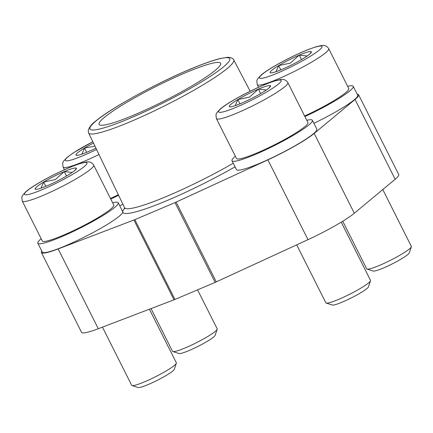 <?xml version="1.0" encoding="UTF-8"?>
<svg xmlns="http://www.w3.org/2000/svg" width="433" height="433" viewBox="0 0 433 433"><rect width="100%" height="100%" fill="white"/><g stroke="black" fill="none" stroke-linecap="round" stroke-linejoin="round"><path stroke-width="0.65" d="M112.629 202.763A44.994 5.505 153.3 0 1 118.231 202.768A44.994 5.505 153.3 0 1 61.475 236.759A44.994 5.505 153.3 0 1 37.839 243.2A44.994 5.505 153.3 0 1 41.167 238.702M118.231 202.768L122.691 211.634A44.994 5.505 153.3 0 1 122.761 211.899A44.994 5.505 153.3 0 1 65.935 245.625A44.994 5.505 153.3 0 1 42.293 252.066L37.839 243.2M306.797 120.298A44.994 5.505 153.3 0 1 312.393 120.304A44.994 5.505 153.3 0 1 255.638 154.294A44.994 5.505 153.3 0 1 232.001 160.735A44.994 5.505 153.3 0 1 235.335 156.237M312.393 120.304L316.853 129.169A44.994 5.505 153.3 0 1 260.098 163.16A44.994 5.505 153.3 0 1 236.461 169.601L232.001 160.735M134.847 114.653A67.992 8.314 153.3 0 1 99.125 124.39A67.992 8.314 153.3 0 1 184.886 73.02A67.992 8.314 153.3 0 1 220.608 63.288A67.992 8.314 153.3 0 1 134.847 114.653M287.864 82.654L307.928 122.55A39.993 4.893 153.3 0 1 257.478 152.762A39.993 4.893 153.3 0 1 236.467 158.489L216.403 118.593A39.993 4.893 -26.7 0 0 237.414 112.872A39.993 4.893 -26.7 0 0 284.762 86.762A39.993 4.893 -26.7 0 0 287.864 82.654C286.489 80.565 284.827 79.504 282.868 79.477C282.592 79.115 280.097 79.526 275.366 80.711L267.8 83.374C252.179 89.479 229.328 101.474 220.381 108.91L216.722 112.872L215.953 114.788L216.403 118.593M296.692 244.856L325.843 302.819A24.995 3.058 -26.7 0 0 326.184 303.073A24.995 3.058 -26.7 0 0 338.979 299.241A24.995 3.058 -26.7 0 0 370.507 280.779A24.995 3.058 -26.7 0 0 370.507 280.357L341.242 222.161M370.507 280.779L368.451 286.846A20.394 2.495 153.3 0 1 342.725 301.915A20.394 2.495 153.3 0 1 332.284 305.038L326.184 303.073M93.696 165.119L113.765 205.015A39.993 4.893 153.3 0 1 63.315 235.233A39.993 4.893 153.3 0 1 42.304 240.954L22.24 201.064A39.993 4.893 -26.7 0 0 43.251 195.337A39.993 4.893 -26.7 0 0 90.6 169.233A39.993 4.893 -26.7 0 0 93.696 165.119C92.326 163.03 90.665 161.969 88.705 161.942C88.429 161.579 85.929 161.991 81.204 163.181L73.632 165.839C58.011 171.944 35.16 183.944 26.218 191.375L22.559 195.337L21.791 197.253L22.24 201.064M102.437 327.137L131.681 385.289A24.995 3.058 -26.7 0 0 132.022 385.538A24.995 3.058 -26.7 0 0 144.817 381.706A24.995 3.058 -26.7 0 0 176.345 363.244A24.995 3.058 -26.7 0 0 176.345 362.822L149.385 309.216M176.345 363.244L174.288 369.311A20.394 2.495 153.3 0 1 148.557 384.38A20.394 2.495 153.3 0 1 138.122 387.503L132.022 385.538M151.036 308.588L172.523 351.309A24.995 3.058 -26.7 0 0 172.864 351.558A24.995 3.058 -26.7 0 0 185.654 347.726A24.995 3.058 -26.7 0 0 217.187 329.264A24.995 3.058 -26.7 0 0 217.187 328.842L197.572 289.85M217.187 329.264L215.125 335.331A20.394 2.495 153.3 0 1 189.4 350.4A20.394 2.495 153.3 0 1 178.959 353.523L172.864 351.558M411.35 246.799L409.293 252.867A20.394 2.495 153.3 0 1 383.562 267.935A20.394 2.495 153.3 0 1 373.127 271.058L367.027 269.093A24.995 3.058 -26.7 0 0 379.822 265.261A24.995 3.058 -26.7 0 0 411.35 246.799A24.995 3.058 -26.7 0 0 411.35 246.377L382.772 189.562M342.747 221.241L366.686 268.839A24.995 3.058 -26.7 0 0 367.027 269.093M271.258 72.879L270.181 72.679A23.09 2.825 153.3 0 1 278.679 65.605L276.027 71.689M307.176 56.014L299.241 55.143L290.337 63.121L278.679 65.605A23.09 2.825 153.3 0 1 299.241 55.143A23.09 2.825 153.3 0 1 311.311 51.749A23.09 2.825 153.3 0 1 311.37 52.225A23.09 2.825 153.3 0 1 302.813 58.818A23.09 2.825 153.3 0 1 282.246 69.28A23.09 2.825 153.3 0 1 270.43 72.82A23.09 2.825 153.3 0 1 270.181 72.679L270.685 72.874M311.105 52.702L311.311 51.749L309.958 53.892M299.241 55.143L301.487 59.608M278.679 65.605L280.822 69.875M258.577 87.271L257.245 84.614A39.993 4.893 -26.7 0 0 278.257 78.893A39.993 4.893 -26.7 0 0 325.605 52.788A39.993 4.893 -26.7 0 0 328.707 48.675L348.771 88.57A39.993 4.893 153.3 0 1 304.632 116.001M77.096 155.35L76.013 155.144A23.09 2.825 153.3 0 1 84.511 148.075L81.864 154.159M95.915 148.156A23.09 2.825 153.3 0 1 88.083 151.75A23.09 2.825 153.3 0 1 76.262 155.285A23.09 2.825 153.3 0 1 76.013 155.144L76.522 155.339M94.951 146.154L84.511 148.075A23.09 2.825 153.3 0 1 93.479 143.09M84.511 148.075L86.66 152.34M118.328 194.742A39.993 4.893 153.3 0 1 110.469 198.466M36.253 189.329L35.176 189.124A23.09 2.825 153.3 0 1 43.673 182.055L41.021 188.139M72.17 172.458L64.236 171.587L55.332 179.565L43.673 182.055A23.09 2.825 153.3 0 1 64.236 171.587A23.09 2.825 153.3 0 1 76.305 168.193A23.09 2.825 153.3 0 1 76.365 168.67A23.09 2.825 153.3 0 1 67.808 175.262A23.09 2.825 153.3 0 1 47.24 185.73A23.09 2.825 153.3 0 1 35.425 189.264A23.09 2.825 153.3 0 1 35.176 189.124L35.679 189.318M76.1 169.146L76.305 168.193L74.952 170.337M64.236 171.587L66.482 176.052M43.673 182.055L45.817 186.32M230.416 106.859L229.338 106.659A23.09 2.825 153.3 0 1 237.836 99.585L235.184 105.668M266.338 89.994L258.398 89.122L249.495 97.1L237.836 99.585A23.09 2.825 153.3 0 1 258.398 89.122A23.09 2.825 153.3 0 1 270.468 85.729A23.09 2.825 153.3 0 1 270.533 86.205A23.09 2.825 153.3 0 1 261.97 92.797A23.09 2.825 153.3 0 1 241.403 103.26A23.09 2.825 153.3 0 1 229.587 106.799A23.09 2.825 153.3 0 1 229.338 106.659L229.842 106.854M270.268 86.681L270.468 85.729L269.115 87.872M258.398 89.122L260.644 93.588M237.836 99.585L239.979 103.855M347.634 86.319A44.994 5.505 153.3 0 1 353.236 86.324L357.696 95.19A44.994 5.505 153.3 0 1 313.903 123.302M122.896 204.235A44.994 5.505 153.3 0 1 119.741 205.767M134.836 219.661L175.008 202.595L215.141 282.386L174.964 299.452L134.836 219.661A124.937 15.279 153.3 0 1 133.9 220.018L58.157 248.932A45.995 5.624 153.3 0 1 41.4 252.515A45.995 5.624 153.3 0 1 41.774 251.026M357.171 94.145A45.995 5.624 153.3 0 1 358.589 94.74A45.995 5.624 153.3 0 1 355.028 99.466L314.185 133.445A45.995 5.624 153.3 0 1 267.875 159.858L176.139 202.081A124.937 15.279 153.3 0 1 175.008 202.595M41.4 252.515L81.534 332.306A45.995 5.624 -26.7 0 0 98.291 328.717L174.028 299.809A124.937 15.279 -26.7 0 0 174.964 299.452M215.141 282.386A124.937 15.279 -26.7 0 0 216.267 281.867L308.004 239.649A45.995 5.624 -26.7 0 0 354.313 213.236L395.156 179.257A45.995 5.624 -26.7 0 0 398.717 174.531L358.589 94.74M118.593 195.294A44.994 5.505 153.3 0 1 110.756 199.034M353.236 86.324A44.994 5.505 153.3 0 1 304.919 116.569M227.46 68.3A81.236 9.932 -26.7 0 0 233.744 59.933C233.69 59.234 231.725 57.14 227.477 57.335L219.818 58.623C213.859 60.127 206.249 62.725 196.988 66.417C162.629 79.921 111.552 107.465 95.449 121.305C92.045 123.659 89.636 126.669 88.229 130.338L88.592 132.936A81.236 9.932 -26.7 0 0 131.286 121.321A81.236 9.932 -26.7 0 0 227.46 68.3M188.658 69.886A78.238 9.569 -26.7 0 0 96.029 120.953A78.238 9.569 -26.7 0 0 131.075 117.792A78.238 9.569 -26.7 0 0 223.704 66.725A78.238 9.569 -26.7 0 0 188.658 69.886M88.592 132.936L124.531 207.629A82.698 10.111 -26.7 0 0 167.988 195.813A82.698 10.111 -26.7 0 0 233.268 163.257M124.709 208.154A86.297 10.554 -26.7 0 0 122.761 211.899A86.297 10.554 -26.7 0 0 235.065 166.824M262.782 85.48A34.997 4.281 -26.7 0 0 221.35 108.32A34.997 4.281 -26.7 0 0 237.024 106.908A34.997 4.281 -26.7 0 0 278.457 84.067A34.997 4.281 -26.7 0 0 262.782 85.48M68.614 167.944A34.997 4.281 -26.7 0 0 27.187 190.785A34.997 4.281 -26.7 0 0 42.862 189.373A34.997 4.281 -26.7 0 0 84.294 166.532A34.997 4.281 -26.7 0 0 68.614 167.944M92.846 141.775A34.997 4.281 -26.7 0 0 68.024 156.806A34.997 4.281 -26.7 0 0 96.548 149.472M64.414 169.736L63.077 167.084A39.993 4.893 -26.7 0 0 84.094 161.357A39.993 4.893 -26.7 0 0 98.968 154.5M303.62 51.5A34.997 4.281 -26.7 0 0 262.192 74.341A34.997 4.281 -26.7 0 0 277.867 72.928A34.997 4.281 -26.7 0 0 319.3 50.087A34.997 4.281 -26.7 0 0 303.62 51.5M174.028 299.809L133.9 220.018M395.156 179.257L355.028 99.466M354.313 213.236L314.185 133.445M308.004 239.649L267.875 159.858M216.267 281.867L176.139 202.081M98.291 328.717L58.157 248.932M124.531 207.629L124.709 208.912M92.83 141.743L73.431 152.8L67.061 157.395L63.397 161.357L62.633 163.273L63.077 167.084M328.707 48.675C327.332 46.585 325.67 45.525 323.711 45.497C323.435 45.135 320.934 45.546 316.209 46.732L308.637 49.394C293.017 55.5 270.165 67.494 261.223 74.931L257.565 78.893L256.796 80.809L257.245 84.614M233.744 59.933L250.182 91.233"/></g></svg>
